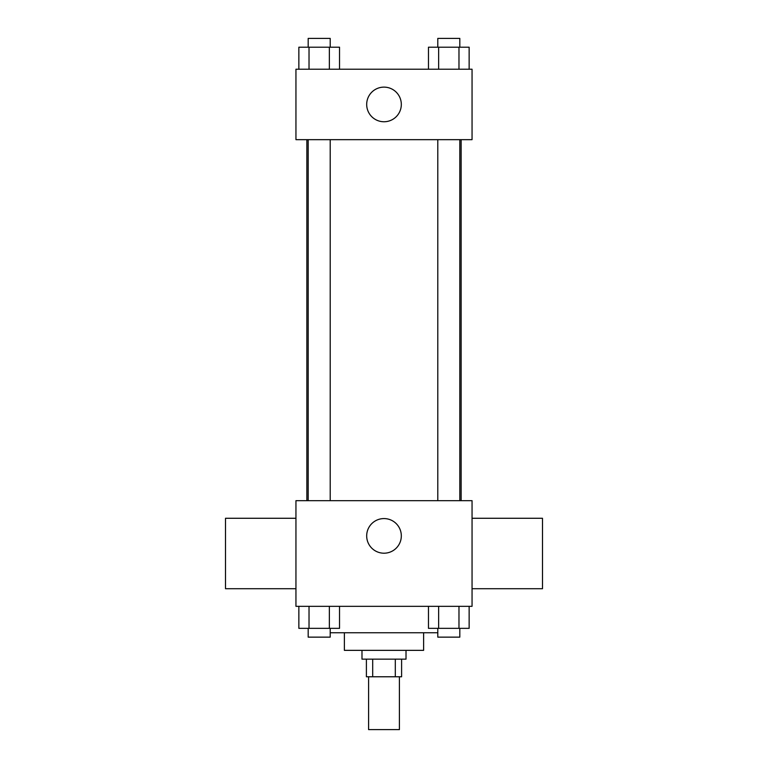 <?xml version="1.0" encoding="UTF-8"?>
<svg xmlns="http://www.w3.org/2000/svg" width="768" height="768" viewBox="0 0 768 768"><rect width="100%" height="100%" fill="white"/><g stroke="black" fill="none" stroke-linecap="round" stroke-linejoin="round"><path stroke-width="1.15" d="M368.592 676.771L368.592 729.6L399.408 729.6L399.408 676.771M395.299 659.155L395.299 676.771L366.394 676.771L366.394 659.155M395.299 676.771L401.606 676.771L401.606 659.155M406.013 650.352L406.013 659.155L361.987 659.155L361.987 650.352M372.701 659.155L372.701 676.771M423.619 632.746L423.619 650.352L344.381 650.352L344.381 632.746M437.798 632.746L330.202 632.746M472.051 606.326L295.949 606.326L295.949 500.669L472.051 500.669L472.051 606.326M401.318 535.891A17.318 17.318 0 0 1 375.341 550.886A17.318 17.318 0 0 1 375.341 520.896A17.318 17.318 0 0 1 401.318 535.891M472.051 588.72L542.496 588.72L542.496 518.275L472.051 518.275M295.949 518.275L225.504 518.275L225.504 588.72L295.949 588.72M461.136 139.661L461.136 500.669M437.798 500.669L437.798 139.661M330.202 139.661L330.202 500.669M472.051 139.661L295.949 139.661L295.949 69.216L472.051 69.216L472.051 139.661M401.318 104.438A17.318 17.318 0 0 1 375.341 119.434A17.318 17.318 0 0 1 375.341 89.443A17.318 17.318 0 0 1 401.318 104.438M469.142 69.216L469.142 47.203L428.467 47.203L428.467 69.216M458.976 47.203L458.976 69.216M438.634 47.203L438.634 69.216M437.798 47.203L437.798 38.4L459.811 38.4L459.811 47.203M339.533 69.216L339.533 47.203L298.858 47.203L298.858 69.216M329.366 47.203L329.366 69.216M309.024 47.203L309.024 69.216M308.189 47.203L308.189 38.4L330.202 38.4L330.202 47.203M469.142 606.326L469.142 628.339L428.467 628.339L428.467 606.326M458.976 606.326L458.976 628.339M438.634 606.326L438.634 628.339M459.811 628.339L459.811 637.142L437.798 637.142L437.798 628.339M339.533 606.326L339.533 628.339L298.858 628.339L298.858 606.326M329.366 606.326L329.366 628.339M309.024 606.326L309.024 628.339M330.202 628.339L330.202 637.142L308.189 637.142L308.189 628.339M306.864 139.661L306.864 500.669M459.811 500.669L459.811 139.661M308.189 139.661L308.189 500.669"/></g></svg>
